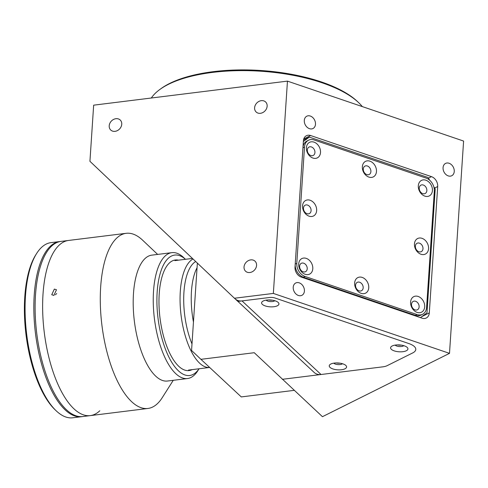<?xml version="1.0" encoding="UTF-8"?>
<svg xmlns="http://www.w3.org/2000/svg" width="488" height="488" viewBox="0 0 488 488"><rect width="100%" height="100%" fill="white"/><g stroke="black" fill="none" stroke-linecap="round" stroke-linejoin="round"><path stroke-width="0.73" d="M159.93 89.42L161.241 88.468A108.934 43.09 3.8 0 1 260.592 70.486A108.934 43.09 3.8 0 1 357.131 101.217A108.934 43.09 3.8 0 1 357.436 101.504L358.607 102.614A110.312 43.633 -176.2 0 0 358.302 102.328A110.312 43.633 -176.2 0 0 260.543 71.205A110.312 43.633 -176.2 0 0 159.93 89.42A110.312 43.633 -176.2 0 0 151.317 98.015M362.328 106.604A110.312 43.633 -176.2 0 0 358.607 102.614M115.052 131.339A6.893 5.697 -47 0 0 121.115 126.697A6.893 5.697 -47 0 0 120.176 119.975A6.893 5.697 -47 0 0 115.894 118.7A6.893 5.697 -47 0 0 109.837 123.342A6.893 5.697 -47 0 0 110.776 130.064A6.893 5.697 -47 0 0 115.052 131.339M249.88 272.517A6.893 5.697 -47 0 0 255.938 267.881A6.893 5.697 -47 0 0 254.998 261.159A6.893 5.697 -47 0 0 250.722 259.884A6.893 5.697 -47 0 0 244.659 264.526A6.893 5.697 -47 0 0 245.604 271.249A6.893 5.697 -47 0 0 249.88 272.517M260.458 113.301A6.893 5.697 -47 0 0 266.515 108.659A6.893 5.697 -47 0 0 265.576 101.937A6.893 5.697 -47 0 0 261.293 100.662A6.893 5.697 -47 0 0 255.236 105.304A6.893 5.697 -47 0 0 256.176 112.026A6.893 5.697 -47 0 0 260.458 113.301M315.486 124.263A6.893 5.246 63.5 0 0 312.741 117.529A6.893 5.246 63.5 0 0 306.818 116.187A6.893 5.246 63.5 0 0 304.298 120.451A6.893 5.246 63.5 0 0 307.043 127.185A6.893 5.246 63.5 0 0 312.967 128.527A6.893 5.246 63.5 0 0 315.486 124.263M304.408 291.061A6.893 5.246 63.5 0 0 301.663 284.333A6.893 5.246 63.5 0 0 295.74 282.991A6.893 5.246 63.5 0 0 293.221 287.255A6.893 5.246 63.5 0 0 295.966 293.983A6.893 5.246 63.5 0 0 301.889 295.332A6.893 5.246 63.5 0 0 304.408 291.061M454.249 171.477A6.893 5.246 63.5 0 0 451.504 164.749A6.893 5.246 63.5 0 0 445.581 163.401A6.893 5.246 63.5 0 0 443.061 167.671A6.893 5.246 63.5 0 0 445.806 174.399A6.893 5.246 63.5 0 0 451.729 175.747A6.893 5.246 63.5 0 0 454.249 171.477M295.014 267.192A8.272 6.295 63.5 0 0 301.224 277.062L422.083 318.182A8.272 6.295 63.5 0 0 426.28 318.005A8.272 6.295 63.5 0 0 429.3 312.887L437.693 186.52A8.272 6.295 63.5 0 0 431.483 176.656L310.63 135.53A8.272 6.295 63.5 0 0 306.433 135.707A8.272 6.295 63.5 0 0 303.408 140.825L295.014 267.192M287.456 81.124L463.6 141.062L449.497 353.355L273.353 293.422L234.454 298.247L89.932 161.308L93.659 105.17L287.456 81.124L273.353 293.422M197.365 263.105L191.564 350.463L200.922 359.327L254.254 352.714L322.452 416.685L449.497 353.355M282.32 379.31L382.763 366.848A11.029 4.362 -176.2 0 0 387.167 365.658L412.695 352.934A16.549 6.545 -176.2 0 0 408.883 343.57L275.006 298.015A5.514 2.184 -176.2 0 0 269.529 297.497L237.863 301.425L234.454 298.247M200.922 359.327L241.279 396.921L294.185 390.357M266.686 300.065A8.686 3.434 -176.2 0 0 262.544 301.407A8.686 3.434 -176.2 0 0 263.996 305.427A8.686 3.434 -176.2 0 0 273.847 306.738A8.686 3.434 -176.2 0 0 278.19 302.444A8.686 3.434 -176.2 0 0 266.686 300.065M266.131 300.144A4.691 1.854 -176.2 0 0 272.444 301.541A4.691 1.854 -176.2 0 0 274.799 300.724M272.316 300.175A4.691 1.854 3.8 0 1 268.662 299.931M334.335 363.072A8.686 3.434 -176.2 0 0 330.187 364.414A8.686 3.434 -176.2 0 0 331.645 368.44A8.686 3.434 -176.2 0 0 341.496 369.745A8.686 3.434 -176.2 0 0 345.833 365.451A8.686 3.434 -176.2 0 0 334.335 363.072M333.774 363.151A4.691 1.854 -176.2 0 0 340.093 364.548A4.691 1.854 -176.2 0 0 342.448 363.731M339.965 363.182A4.691 1.854 3.8 0 1 336.311 362.938M395.683 345.028A8.686 3.434 -176.2 0 0 391.541 346.364A8.686 3.434 -176.2 0 0 392.999 350.39A8.686 3.434 -176.2 0 0 402.85 351.695A8.686 3.434 -176.2 0 0 407.187 347.407A8.686 3.434 -176.2 0 0 395.683 345.028M395.127 345.108A4.691 1.854 -176.2 0 0 401.441 346.498A4.691 1.854 -176.2 0 0 403.802 345.681M401.319 345.132A4.691 1.854 3.8 0 1 397.659 344.888M235.173 298.869A11.029 9.113 133 0 0 242.017 300.907L269.529 297.497A5.514 2.184 3.8 0 1 275.006 298.015L408.883 343.57A16.549 6.545 3.8 0 1 412.695 352.934L387.167 365.658A11.029 4.362 3.8 0 1 382.763 366.848L321.037 374.503A11.029 9.113 -47 0 1 314.187 372.466A11.029 9.113 -47 0 1 314.144 372.423L237.906 301.419L314.187 372.466M369.941 161.168A8.686 6.606 63.5 0 0 362.364 166.731A8.686 6.606 63.5 0 0 368.885 177.089A8.686 6.606 63.5 0 0 376.468 171.526A8.686 6.606 63.5 0 0 369.941 161.168M367.379 165.987A4.691 3.568 63.5 0 0 365 166.091A4.691 3.568 63.5 0 0 363.395 170.44A4.691 3.568 63.5 0 0 366.805 174.582A4.691 3.568 63.5 0 0 369.184 174.484A4.691 3.568 63.5 0 0 370.782 170.129A4.691 3.568 63.5 0 0 367.379 165.987M313.991 142.13A8.686 6.606 63.5 0 0 306.415 147.687A8.686 6.606 63.5 0 0 312.936 158.051A8.686 6.606 63.5 0 0 320.512 152.488A8.686 6.606 63.5 0 0 313.991 142.13M311.423 146.949A4.691 3.568 63.5 0 0 309.05 147.053A4.691 3.568 63.5 0 0 307.446 151.402A4.691 3.568 63.5 0 0 310.856 155.544A4.691 3.568 63.5 0 0 313.229 155.44A4.691 3.568 63.5 0 0 314.833 151.091A4.691 3.568 63.5 0 0 311.423 146.949M310.13 200.257A8.686 6.606 63.5 0 0 302.554 205.82A8.686 6.606 63.5 0 0 309.075 216.178A8.686 6.606 63.5 0 0 316.651 210.615A8.686 6.606 63.5 0 0 310.13 200.257M307.562 205.076A4.691 3.568 63.5 0 0 305.189 205.18A4.691 3.568 63.5 0 0 303.585 209.529A4.691 3.568 63.5 0 0 306.995 213.671A4.691 3.568 63.5 0 0 309.368 213.573A4.691 3.568 63.5 0 0 310.972 209.218A4.691 3.568 63.5 0 0 307.562 205.076M306.269 258.384A8.686 6.606 63.5 0 0 298.693 263.947A8.686 6.606 63.5 0 0 305.214 274.305A8.686 6.606 63.5 0 0 312.79 268.742A8.686 6.606 63.5 0 0 306.269 258.384M303.701 263.209A4.691 3.568 63.5 0 0 301.328 263.306A4.691 3.568 63.5 0 0 299.724 267.662A4.691 3.568 63.5 0 0 303.133 271.798A4.691 3.568 63.5 0 0 305.506 271.7A4.691 3.568 63.5 0 0 307.111 267.345A4.691 3.568 63.5 0 0 303.701 263.209M362.224 277.422A8.686 6.606 63.5 0 0 354.642 282.985A8.686 6.606 63.5 0 0 361.163 293.343A8.686 6.606 63.5 0 0 368.745 287.786A8.686 6.606 63.5 0 0 362.224 277.422M359.656 282.247A4.691 3.568 63.5 0 0 357.277 282.345A4.691 3.568 63.5 0 0 355.673 286.7A4.691 3.568 63.5 0 0 359.083 290.842A4.691 3.568 63.5 0 0 361.462 290.738A4.691 3.568 63.5 0 0 363.066 286.389A4.691 3.568 63.5 0 0 359.656 282.247M425.896 180.206A8.686 6.606 63.5 0 0 418.32 185.769A8.686 6.606 63.5 0 0 424.841 196.127A8.686 6.606 63.5 0 0 432.417 190.564A8.686 6.606 63.5 0 0 425.896 180.206M423.328 185.025A4.691 3.568 63.5 0 0 420.949 185.129A4.691 3.568 63.5 0 0 419.351 189.478A4.691 3.568 63.5 0 0 422.76 193.62A4.691 3.568 63.5 0 0 425.133 193.523A4.691 3.568 63.5 0 0 426.738 189.167A4.691 3.568 63.5 0 0 423.328 185.025M418.173 296.46A8.686 6.606 63.5 0 0 410.597 302.023A8.686 6.606 63.5 0 0 417.118 312.387A8.686 6.606 63.5 0 0 424.694 306.824A8.686 6.606 63.5 0 0 418.173 296.46M415.605 301.285A4.691 3.568 63.5 0 0 413.232 301.389A4.691 3.568 63.5 0 0 411.628 305.738A4.691 3.568 63.5 0 0 415.038 309.88A4.691 3.568 63.5 0 0 417.411 309.776A4.691 3.568 63.5 0 0 419.015 305.427A4.691 3.568 63.5 0 0 415.605 301.285M422.035 238.333A8.686 6.606 63.5 0 0 414.458 243.896A8.686 6.606 63.5 0 0 420.979 254.254A8.686 6.606 63.5 0 0 428.555 248.691A8.686 6.606 63.5 0 0 422.035 238.333M419.466 243.158A4.691 3.568 63.5 0 0 417.087 243.256A4.691 3.568 63.5 0 0 415.489 247.611A4.691 3.568 63.5 0 0 418.899 251.747A4.691 3.568 63.5 0 0 421.272 251.649A4.691 3.568 63.5 0 0 422.876 247.294A4.691 3.568 63.5 0 0 419.466 243.158M420.436 317.621L426.982 312.82L435.204 188.984L433.783 186.721M429.708 180.243L427.958 177.473L309.343 137.11L303.365 141.496M296.789 263.3A11.029 8.387 63.5 0 0 305.067 276.452L416.972 314.534A11.029 8.387 63.5 0 0 422.565 314.296A11.029 8.387 63.5 0 0 426.597 307.471L434.32 191.211A11.029 8.387 63.5 0 0 426.036 178.059L314.132 139.977A11.029 8.387 63.5 0 0 308.544 140.215A11.029 8.387 63.5 0 0 304.512 147.041L296.789 263.3L295.222 264.081M295.161 265.002A11.029 8.387 63.5 0 0 303.469 277.251L415.373 315.333A11.029 8.387 63.5 0 0 420.961 315.095L422.565 314.296M308.544 140.215L306.94 141.014A11.029 8.387 63.5 0 0 302.999 146.961M309.343 137.11L303.505 140.019M188.478 370.081L209.651 367.458A55.156 22.125 -97.1 0 1 181.615 319.256A55.156 22.125 -97.1 0 1 193.028 258.994M195.719 261.544A52.399 21.021 82.9 0 0 185.19 318.615A52.399 21.021 82.9 0 0 191.998 343.936M197.06 267.699A52.399 21.021 82.9 0 0 192.711 317.682A52.399 21.021 82.9 0 0 193.455 322.025M26.596 338.989A59.847 24.01 -97.1 0 1 25.522 330.315M56.236 410.853L55.071 409.749A86.87 34.849 -97.1 0 1 35.349 375.4A86.87 34.849 -97.1 0 1 35.837 254.748L36.698 253.388A88.249 35.404 82.9 0 0 36.203 375.955A88.249 35.404 82.9 0 0 56.236 410.853A88.249 35.404 82.9 0 0 72.718 417.789L81.496 416.703A88.249 35.404 -97.1 0 1 44.981 374.869A88.249 35.404 -97.1 0 1 59.762 241.548A88.249 35.404 -97.1 0 1 60.39 241.481M59.762 241.548L50.99 242.634A88.249 35.404 82.9 0 0 36.698 253.388M82.118 416.612A88.249 35.404 -97.1 0 1 81.496 416.703M157.636 254.413L142.679 240.242A88.249 35.404 82.9 0 0 126.197 233.307L68.54 240.456A88.249 35.404 82.9 0 0 50.74 257.89A88.249 35.404 82.9 0 0 48.983 357.826A88.249 35.404 82.9 0 0 90.268 415.617A88.249 35.404 82.9 0 1 50.49 363.469A88.249 35.404 82.9 0 1 47.83 265.838A88.249 35.404 82.9 0 1 68.54 240.456L61.018 241.389A88.249 35.404 82.9 0 0 40.309 266.771A88.249 35.404 82.9 0 0 42.968 364.402A88.249 35.404 82.9 0 0 82.746 416.545L90.268 415.617A88.249 35.404 82.9 0 0 99.796 410.774M54.339 289.103L56.474 289.738L53.9 295.405L51.734 294.74L54.339 289.103M126.197 233.307A88.249 35.404 82.9 0 0 108.397 250.734A88.249 35.404 82.9 0 0 106.64 350.671A88.249 35.404 82.9 0 0 147.925 408.462A88.249 35.404 82.9 0 0 162.217 397.708L173.258 380.311M56.681 293.501L55.437 294.813M171.868 252.65L151.817 255.139A63.428 25.449 82.9 0 0 139.019 267.668A63.428 25.449 82.9 0 0 137.762 339.495A63.428 25.449 82.9 0 0 167.433 381.03L187.49 378.542A63.428 25.449 82.9 0 0 197.762 370.813L199.055 368.769A60.671 24.339 82.9 0 1 164.785 347.383A60.671 24.339 82.9 0 1 162.48 267.058A60.671 24.339 82.9 0 1 185.458 259.299L183.72 257.634A63.428 25.449 82.9 0 0 171.868 252.65A63.428 25.449 82.9 0 0 159.076 265.179A63.428 25.449 82.9 0 0 157.813 337.007A63.428 25.449 82.9 0 0 187.49 378.542M178.51 260.159A55.705 22.35 82.9 0 0 166.304 266.79A55.705 22.35 82.9 0 0 164.09 271.005A55.705 22.35 82.9 0 0 160.546 321.909A55.705 22.35 82.9 0 0 178.639 366.189A55.705 22.35 82.9 0 0 192.089 369.636M421.791 316.627L429.3 312.887M434.619 188.051L437.693 186.52M428.409 178.187L431.483 176.656M303.768 138.946L310.63 135.53M242.017 300.907L321.037 374.503M303.469 277.251L305.067 276.452M302.944 147.821L304.512 147.041M415.373 315.333L416.972 314.534M174.893 260.61L192.437 258.433M90.268 415.617L147.925 408.462"/></g></svg>
